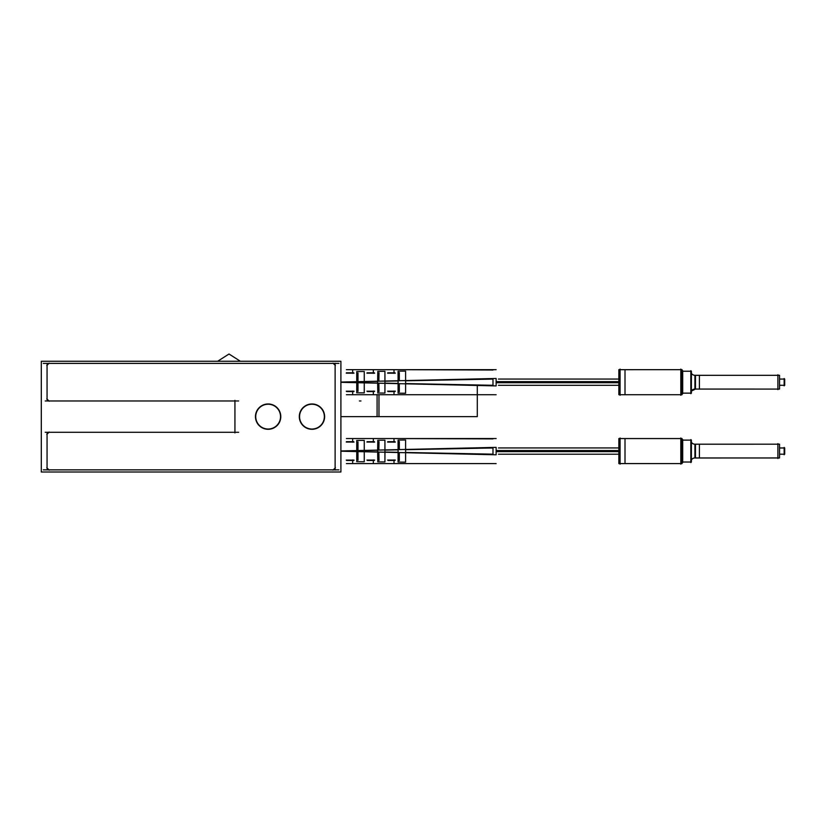 <?xml version="1.0" encoding="UTF-8"?>
<svg xmlns="http://www.w3.org/2000/svg" width="826" height="826" viewBox="0 0 826 826"><rect width="100%" height="100%" fill="white"/><g stroke="black" fill="none" stroke-linecap="round" stroke-linejoin="round"><path stroke-width="1.24" d="M335.397 467.722L332.992 470.128M43.251 469.86L338.939 469.86M49.199 470.128L46.803 467.722M47.061 433.495L47.061 468.662M46.803 434.424L49.199 432.029M238.652 432.287L45.223 432.287M45.223 400.971L238.652 400.971M49.199 401.24L46.803 398.834M47.061 364.607L47.061 399.774M46.803 365.546L49.199 363.141M338.939 363.399L43.251 363.399M332.992 363.141L335.397 365.546M335.129 470.035L335.129 363.223M41.3 471.997L41.3 361.272L340.901 361.272L340.901 471.997L41.3 471.997M324.36 416.634A12.4 12.4 0 0 1 311.96 429.035A12.4 12.4 0 0 1 299.559 416.634A12.4 12.4 0 0 1 311.96 404.234A12.4 12.4 0 0 1 324.36 416.634A12.4 12.4 0 0 0 311.96 404.234A12.4 12.4 0 0 0 299.559 416.634A12.4 12.4 0 0 0 311.96 429.035A12.4 12.4 0 0 0 324.36 416.634A12.4 12.4 0 0 1 311.96 429.035A12.4 12.4 0 0 1 299.559 416.634A12.4 12.4 0 0 1 311.96 404.234A12.4 12.4 0 0 1 324.36 416.634A12.4 12.4 0 0 1 311.96 429.035A12.4 12.4 0 0 1 299.559 416.634A12.4 12.4 0 0 1 311.96 404.234A12.4 12.4 0 0 1 324.36 416.634A12.4 12.4 0 0 0 311.96 404.234A12.4 12.4 0 0 0 299.559 416.634A12.4 12.4 0 0 0 311.96 429.035A12.4 12.4 0 0 0 324.36 416.634M280.53 416.634A12.4 12.4 0 0 1 268.13 429.035A12.4 12.4 0 0 1 255.73 416.634A12.4 12.4 0 0 1 268.13 404.234A12.4 12.4 0 0 1 280.53 416.634A12.4 12.4 0 0 0 268.13 404.234A12.4 12.4 0 0 0 255.73 416.634A12.4 12.4 0 0 0 268.13 429.035A12.4 12.4 0 0 0 280.53 416.634A12.4 12.4 0 0 1 268.13 429.035A12.4 12.4 0 0 1 255.73 416.634A12.4 12.4 0 0 1 268.13 404.234A12.4 12.4 0 0 1 280.53 416.634A12.4 12.4 0 0 1 268.13 429.035A12.4 12.4 0 0 1 255.73 416.634A12.4 12.4 0 0 1 268.13 404.234A12.4 12.4 0 0 1 280.53 416.634A12.4 12.4 0 0 0 268.13 404.234A12.4 12.4 0 0 0 255.73 416.634A12.4 12.4 0 0 0 268.13 429.035A12.4 12.4 0 0 0 280.53 416.634M234.935 400.352L234.935 432.917M324.597 415.839A12.658 12.658 0 0 1 311.96 429.293A12.658 12.658 0 0 1 299.322 415.839M299.322 417.429A12.658 12.658 0 0 1 311.96 403.966A12.658 12.658 0 0 1 324.597 417.429M280.757 415.839A12.658 12.658 0 0 1 268.13 429.293A12.658 12.658 0 0 1 255.492 415.839M255.492 417.429A12.658 12.658 0 0 1 268.13 403.966A12.658 12.658 0 0 1 280.757 417.429M496.137 450.531L618.86 450.531M496.137 451.079L498.46 451.079C498.46 455.116 498.46 455.116 498.46 451.079C498.46 447.031 498.46 447.031 498.46 451.079L618.86 451.079M620.078 438.007L620.078 464.15M618.86 438.575L682.039 438.575L682.039 463.603L618.86 463.572L618.86 438.554L682.039 438.554L618.86 438.554M618.984 463.603L625.003 463.603L618.984 463.603M625.003 438.554L618.984 438.554L625.003 438.554L625.003 463.603M680.82 438.007L680.82 464.15M682.699 439.566L682.699 462.581M682.152 440.134L691.393 440.113L691.393 462.033L682.152 462.013L682.152 440.113L691.393 440.113L682.152 440.134M682.699 440.113L690.846 440.113L690.846 462.033L690.877 439.566A4.068 4.058 0 0 0 690.846 440.155L690.846 462.002A4.068 4.058 -0 0 0 690.877 462.55L690.877 439.566L690.846 440.113L682.699 440.113L690.846 440.113L682.699 440.113L690.846 440.113L690.846 462.033L682.699 462.033M777.885 457.965L695.461 457.996L695.461 444.171A4.068 4.058 0 0 1 691.393 442.189A4.068 4.068 0 0 0 694.914 444.192A4.068 4.068 0 0 1 691.393 442.158A4.068 4.068 0 0 0 694.914 444.192A4.068 4.068 0 0 1 691.393 442.158A4.068 4.068 0 0 0 694.914 444.192L694.914 457.965A4.068 4.068 0 0 0 691.393 459.989A4.068 4.068 0 0 1 694.914 457.965L694.914 444.192L694.914 457.965A4.068 4.068 0 0 0 691.393 459.989A4.068 4.068 0 0 1 694.914 457.965L694.914 444.192L694.914 457.965A4.068 4.068 0 0 0 691.393 459.989A4.068 4.058 -0 0 1 695.461 457.976L779.548 457.945L779.548 444.192L695.461 444.212M690.877 462.581L690.846 440.113L690.877 462.581M699.395 444.192L695.461 444.192L699.395 444.192L699.395 457.965M777.885 443.634L777.885 458.513M779.548 447.991L784.7 447.991L784.7 454.207L779.548 454.155M779.548 454.207L784.7 454.207L779.548 454.207L784.7 454.207L779.548 454.207L784.153 454.207L779.548 454.207L784.153 454.207L779.548 454.207L784.153 454.207L784.153 454.754L784.153 447.393L784.153 447.94L779.548 447.94L784.7 447.94L779.548 447.94M496.137 451.626L618.86 451.626M492.988 447.981L492.988 454.166C492.936 466.339 492.936 466.339 492.988 454.166C492.936 466.339 492.936 466.339 492.988 454.166L405.607 452.462L492.988 454.166L405.607 452.462L405.607 449.695L492.988 447.981C492.936 435.818 492.936 435.818 492.988 447.981L492.988 454.166L405.607 452.462L405.587 440L398.07 440.072L398.07 462.085L405.587 462.147L405.587 440L398.07 440.072L398.101 449.84L384.947 450.098L398.101 449.84L398.101 452.307L384.947 452.049L398.101 452.307L398.07 462.085L405.587 462.147L405.607 452.462L492.988 454.166L492.988 447.981C492.936 435.818 492.936 435.818 492.988 447.981L405.607 449.695L492.988 447.981C492.936 435.818 492.936 435.818 492.988 447.981L492.988 454.166L492.988 447.981C492.936 435.818 492.936 435.818 492.988 447.981C492.936 435.818 492.936 435.818 492.988 447.981L405.607 449.695L405.587 440L398.07 440.072L398.07 462.085L405.587 462.147L405.607 449.695L492.988 447.981C492.936 435.818 492.936 435.818 492.988 447.981M496.137 453.65C496.137 466.442 496.137 466.442 496.137 453.65M340.901 451.192L356.76 451.502L356.739 461.703L364.256 461.775L364.256 440.382L356.739 440.454L356.76 450.655L340.901 450.965L356.76 450.655L356.76 451.502L340.901 451.192L356.76 451.502L356.739 461.703L364.256 461.775L364.276 451.646L377.647 451.905L377.792 461.899L384.926 461.961L384.926 440.186L377.792 440.258L377.647 451.905L364.276 451.646L364.276 450.5L377.647 450.242L364.276 450.5L364.256 440.382L356.739 440.454L356.76 451.502L340.901 451.192L496.137 454.796L496.137 447.362L340.901 450.944L496.137 447.362L496.137 454.796L496.137 447.362L340.901 450.944L496.137 447.362L496.137 454.796L340.901 451.213L496.137 454.796L340.901 451.213L356.76 451.502L356.739 461.703L364.256 461.775L364.256 440.382L356.739 440.454L356.739 461.703L364.256 461.775L364.276 451.646L377.647 451.905L377.792 461.899L384.926 461.961L384.926 440.186L377.792 440.258L377.792 461.899L384.926 461.961L384.947 452.049L398.101 452.307L398.07 462.085L405.587 462.147L405.587 440L398.07 440.072L398.101 452.307L384.947 452.049L384.947 450.098L398.101 449.84L384.947 450.098L384.926 440.186L377.792 440.258L377.647 451.905L377.792 461.899L384.926 461.961L384.947 452.049L398.101 452.307L398.07 462.085L405.587 462.147L405.607 452.462M374.591 460.092C374.581 464.418 374.581 464.418 374.591 460.092C374.581 464.418 374.581 464.418 374.591 460.092L367.085 460.103C367.074 464.429 367.074 464.429 367.085 460.103C367.074 464.429 367.074 464.429 367.085 460.103L374.591 460.092C374.581 464.418 374.581 464.418 374.591 460.092L367.085 460.103L374.591 460.092C374.581 464.418 374.581 464.418 374.591 460.092C374.581 464.418 374.581 464.418 374.591 460.092C374.581 464.418 374.581 464.418 374.591 460.092L367.085 460.103M387.745 460.082C387.735 464.418 387.735 464.418 387.745 460.082C387.735 464.418 387.735 464.418 387.745 460.082L395.262 460.082C395.251 464.408 395.251 464.408 395.262 460.082C395.251 464.408 395.251 464.408 395.262 460.082L387.745 460.082L395.262 460.082C395.251 464.408 395.251 464.408 395.262 460.082C395.251 464.408 395.251 464.408 395.262 460.082L387.745 460.082L395.262 460.082C395.251 464.408 395.251 464.408 395.262 460.082C395.251 464.408 395.251 464.408 395.262 460.082M353.931 460.474L353.931 460.113C353.92 464.439 353.92 464.439 353.931 460.113L346.414 460.113C346.404 464.439 346.404 464.439 346.414 460.113C346.404 464.439 346.404 464.439 346.414 460.113L353.931 460.113C353.92 464.439 353.92 464.439 353.931 460.113L346.414 460.113M354.003 460.092L346.259 460.092M346.703 460.474L353.631 460.474M352.671 459.917L352.671 462.901M373.331 459.917L373.331 462.901M367.384 460.474L374.281 460.474M374.674 460.082L366.93 460.082M388.055 460.474L394.942 460.474M394.002 459.917L394.002 462.901M395.334 460.061L387.6 460.061M496.137 448.508C496.137 435.705 496.137 435.705 496.137 448.508M387.745 441.683L387.745 442.065C387.735 437.739 387.735 437.739 387.745 442.065L395.262 442.075C395.251 437.739 395.251 437.739 395.262 442.075C395.251 437.739 395.251 437.739 395.262 442.075L387.745 442.065C387.735 437.739 387.735 437.739 387.745 442.065L395.262 442.075M367.074 441.683L367.085 442.055C367.074 437.718 367.074 437.718 367.085 442.055L374.591 442.055C374.581 437.728 374.581 437.728 374.591 442.055C374.581 437.728 374.581 437.728 374.591 442.055L367.085 442.055C367.074 437.718 367.074 437.718 367.085 442.055L374.591 442.055M353.931 442.044C353.92 437.718 353.92 437.718 353.931 442.044C353.92 437.718 353.92 437.718 353.931 442.044L346.414 442.034C346.404 437.708 346.404 437.708 346.414 442.034C346.404 437.708 346.404 437.708 346.414 442.034L353.931 442.044L346.414 442.034C346.404 437.708 346.404 437.708 346.414 442.034L346.414 441.683M352.671 442.23L352.671 439.256M346.703 441.683L353.631 441.683M346.259 442.055L354.003 442.055M388.055 441.683L394.942 441.683M394.002 442.23L394.002 439.256M387.6 442.086L395.334 442.086M367.384 441.683L374.281 441.683M373.331 442.23L373.331 439.256M366.93 442.065L374.674 442.065M357.988 441.869L357.988 450.552M357.988 451.605L357.988 460.278M379.02 441.621L378.855 450.067M378.855 452.08L379.02 460.536M399.319 441.445L399.319 449.592M399.319 452.555L399.319 460.712M496.137 382.737L618.86 382.737M498.46 382.19C498.46 378.153 498.46 378.153 498.46 382.19L496.137 382.19L498.46 382.19C498.46 386.227 498.46 386.227 498.46 382.19M620.078 395.262L620.078 369.119M618.86 394.714L618.86 369.666L682.039 369.666L682.039 394.714L618.86 394.714M625.003 369.666L618.984 369.666L625.003 369.666L625.003 394.714L618.984 394.714L625.003 394.714M618.86 369.687L682.039 369.666L618.86 369.666M680.82 395.262L680.82 369.119M682.699 393.692L682.699 370.678M682.152 393.145L682.152 371.225L691.393 371.225L691.393 393.145L682.152 393.145M682.699 371.225L690.846 371.225L690.846 393.145L690.877 370.719A4.068 4.058 0 0 0 690.846 371.266L682.699 371.225L690.846 371.225L682.699 371.225L690.846 371.225L690.846 393.145L682.699 393.145L690.846 393.145A4.068 4.058 -0 0 0 690.877 393.661L690.877 370.678L690.846 393.145L682.699 393.145M682.152 371.256L691.393 371.225L682.152 371.225M699.395 375.303L695.461 375.303L699.395 375.303L699.395 389.077L695.461 389.087L695.461 375.262A4.068 4.058 0 0 1 691.393 373.3M777.885 389.077L695.461 389.077A4.068 4.058 -0 0 0 691.393 391.08M699.395 389.077L695.461 389.077L691.393 391.111A4.068 4.068 0 0 1 694.914 389.077L694.914 375.303L694.914 389.077A4.068 4.068 0 0 0 691.393 391.111A4.068 4.068 0 0 1 694.914 389.077A4.068 4.068 0 0 0 691.393 391.111A4.068 4.068 0 0 1 694.914 389.077L694.914 375.303A4.068 4.068 0 0 1 691.393 373.269A4.068 4.068 0 0 0 694.914 375.303A4.068 4.068 0 0 1 691.393 373.269A4.068 4.068 0 0 0 694.914 375.303A4.068 4.068 0 0 1 691.393 373.269A4.068 4.068 0 0 0 695.461 375.262A4.068 4.068 0 0 1 691.393 373.269M695.461 389.056L779.548 389.077L695.461 389.077L779.548 389.077L779.548 375.303L695.461 375.324L777.885 375.303M777.885 389.624L777.885 374.756M779.548 385.319L784.7 385.319L784.7 379.062L779.548 379.103L784.7 379.062L779.548 379.062L784.153 379.062L784.153 378.504L784.153 385.866L784.153 385.319L779.548 385.319L784.7 385.319L779.548 385.267M496.137 381.643L618.86 381.643M492.988 385.288C492.936 397.451 492.936 397.451 492.988 385.288C492.936 397.451 492.936 397.451 492.988 385.288L492.988 379.093C492.936 366.93 492.936 366.93 492.988 379.093C492.936 366.93 492.936 366.93 492.988 379.093L405.607 380.807L405.587 371.111L398.07 371.184L398.101 380.951L384.947 381.209L384.926 371.297L377.792 371.37L377.647 381.354L364.276 381.622L364.256 371.493L356.739 371.566L356.76 381.767L340.901 382.077L496.137 378.473L496.137 385.907L340.901 382.324L496.137 385.907L496.137 378.473L496.137 385.907L340.901 382.324L496.137 385.907L496.137 378.473L340.901 382.056L496.137 378.473L340.901 382.056L356.76 381.767L356.739 392.815L364.256 392.887L364.276 382.758L377.647 383.027L377.792 393.011L384.926 393.073L384.947 383.161L398.101 383.419L398.07 393.197L405.587 393.259L405.607 383.574L492.988 385.288L405.607 383.574L405.587 371.111L398.07 371.184L398.101 380.951L384.947 381.209L384.947 383.161L398.101 383.419L398.101 380.951L398.07 393.197L405.587 393.259L405.607 383.574L492.988 385.288L492.988 379.093L405.607 380.807L405.587 371.111L398.07 371.184L398.07 393.197L405.587 393.259L405.607 383.574L492.988 385.288L492.988 379.093C492.936 366.93 492.936 366.93 492.988 379.093L405.607 380.807L405.587 371.111L398.07 371.184L398.101 380.951L384.947 381.209L384.926 371.297L377.792 371.37L377.647 381.354L364.276 381.622L364.276 382.758L377.647 383.027L377.647 381.354L377.792 393.011L384.926 393.073L384.926 371.297L377.792 371.37L377.647 381.354L377.792 393.011L384.926 393.073L384.926 371.297L377.792 371.37L377.647 381.354L364.276 381.622L364.256 371.493L356.739 371.566L356.76 381.767L340.901 382.077L356.76 381.767L356.76 382.614L356.76 381.767L340.901 382.077L356.76 381.767L356.739 392.815L364.256 392.887L364.256 371.493L356.739 371.566L356.739 392.815L364.256 392.887L364.276 382.758L364.256 371.493L356.739 371.566L364.256 371.493L364.276 382.758L377.647 383.027L377.792 393.011L384.926 393.073L384.947 383.161L398.101 383.419L398.07 393.197L405.587 393.259L405.607 383.574L492.988 385.288M496.137 379.619C496.137 366.827 496.137 366.827 496.137 379.619M367.074 372.794L374.591 373.166C374.581 368.84 374.581 368.84 374.591 373.166C374.581 368.84 374.581 368.84 374.591 373.166L367.085 373.166C367.074 368.84 367.074 368.84 367.085 373.166C367.074 368.84 367.074 368.84 367.085 373.166L374.591 373.166M387.745 372.794L387.745 373.176C387.735 368.85 387.735 368.85 387.745 373.176L395.262 373.187C395.251 368.85 395.251 368.85 395.262 373.187C395.251 368.85 395.251 368.85 395.262 373.187L387.745 373.176C387.735 368.85 387.735 368.85 387.745 373.176L395.262 373.187M353.931 373.156C353.92 368.83 353.92 368.83 353.931 373.156C353.92 368.83 353.92 368.83 353.931 373.156L346.414 373.145C346.404 368.819 346.404 368.819 346.414 373.145C346.404 368.819 346.404 368.819 346.414 373.145L353.931 373.156L346.414 373.145C346.404 368.819 346.404 368.819 346.414 373.145L346.414 372.794M346.703 372.794L353.631 372.794M346.259 373.166L354.003 373.166M352.671 373.342L352.671 370.368M366.93 373.187L374.674 373.187M373.331 373.342L373.331 370.368M367.384 372.794L374.281 372.794M388.055 372.794L394.942 372.794M394.002 373.342L394.002 370.368M387.6 373.197L395.334 373.197M496.137 384.761C496.137 397.554 496.137 397.554 496.137 384.761M377.647 383.027L364.276 382.758L364.256 392.887L356.739 392.815L356.76 382.614L340.901 382.304L356.76 382.614L340.901 382.304L356.76 382.614L340.901 382.304L356.76 382.614L356.739 392.815L364.256 392.887L364.276 382.758L377.647 383.027L377.647 381.354L364.276 381.622L377.647 381.354L377.792 393.011L384.926 393.073L384.947 383.161L398.101 383.419L398.101 380.951L384.947 381.209L384.947 383.161L398.101 383.419L398.07 393.197L405.587 393.259L405.607 383.574M395.262 391.194C395.251 395.52 395.251 395.52 395.262 391.194C395.251 395.52 395.251 395.52 395.262 391.194L387.745 391.204C387.735 395.53 387.735 395.53 387.745 391.204C387.735 395.53 387.735 395.53 387.745 391.204L395.262 391.194C395.251 395.52 395.251 395.52 395.262 391.194C395.251 395.52 395.251 395.52 395.262 391.194L387.745 391.204L395.262 391.194C395.251 395.52 395.251 395.52 395.262 391.194C395.251 395.52 395.251 395.52 395.262 391.194L387.745 391.204M367.085 391.214C367.074 395.54 367.074 395.54 367.085 391.214C367.074 395.54 367.074 395.54 367.085 391.214L374.591 391.204C374.581 395.54 374.581 395.54 374.591 391.204C374.581 395.54 374.581 395.54 374.591 391.204L367.085 391.214L374.591 391.204C374.581 395.54 374.581 395.54 374.591 391.204C374.581 395.54 374.581 395.54 374.591 391.204L367.085 391.214L374.591 391.204C374.581 395.54 374.581 395.54 374.591 391.204C374.581 395.54 374.581 395.54 374.591 391.204M353.931 391.586L353.931 391.225C353.92 395.551 353.92 395.551 353.931 391.225L346.414 391.225C346.404 395.561 346.404 395.561 346.414 391.225C346.404 395.561 346.404 395.561 346.414 391.225L353.931 391.225C353.92 395.551 353.92 395.551 353.931 391.225L346.414 391.225M352.671 391.039L352.671 394.012M346.703 391.586L353.631 391.586M354.003 391.204L346.259 391.204M395.334 391.183L387.6 391.183M388.055 391.586L394.942 391.586M394.002 391.039L394.002 394.012M367.384 391.586L374.281 391.586M373.331 391.039L373.331 394.012M374.674 391.194L366.93 391.194M357.988 391.39L357.988 382.717M357.988 381.664L357.988 372.98M379.02 391.648L378.855 383.202M378.855 381.178L379.02 372.733M399.319 391.823L399.319 383.667M399.319 380.703L399.319 372.557M477.294 416.634L477.294 385.474L477.294 416.634L477.294 385.474L477.294 416.634L340.901 416.634L477.294 416.634L340.901 416.634L377.09 416.634L377.09 394.714L377.09 416.634L340.901 416.634L378.969 416.634L378.969 394.714L378.969 416.634L340.901 416.634L477.294 416.634M360.962 400.971L359.403 400.971L360.962 400.971M680.82 438.554L620.078 438.554M680.82 463.603L620.078 463.603M777.885 444.192L695.461 444.192M618.86 463.603L682.039 463.603L618.86 463.603M682.152 462.033L691.393 462.033L682.152 462.033M695.461 457.996A4.068 4.068 0 0 0 691.393 459.989A4.068 4.068 0 0 1 695.461 457.996M695.461 457.965L779.548 457.965L695.461 457.965M364.276 451.646L364.256 440.382L356.739 440.454L356.76 450.655L340.901 450.965L356.76 450.655L356.739 461.703L364.256 461.775L364.276 450.5L377.647 450.242L377.647 451.905L364.276 451.646L377.647 451.905L377.792 461.899L384.926 461.961L384.947 450.098L398.101 449.84L398.101 452.307M364.276 450.5L377.647 450.242L364.276 450.5L364.256 440.382L356.739 440.454L356.76 451.502M384.947 452.049L384.926 440.186L377.792 440.258L377.647 451.905M240.376 361.272L229.008 354.003L217.641 361.272L229.008 354.003L217.641 361.272L229.008 354.003L217.641 361.272L229.008 354.003L240.376 361.272M384.947 450.098L384.926 440.186L377.792 440.258L377.647 450.242M405.607 449.695L405.587 440L398.07 440.072L398.101 449.84M353.931 460.113C353.92 464.439 353.92 464.439 353.931 460.113M387.745 442.065C387.735 437.739 387.735 437.739 387.745 442.065M367.085 442.055C367.074 437.718 367.074 437.718 367.085 442.055M492.946 438.895L395.251 438.554M680.82 394.714L620.078 394.714M680.82 369.666L620.078 369.666M784.153 379.062L779.548 379.062L784.153 379.062M496.137 382.19L618.86 382.19M694.914 389.077L694.924 375.303L694.914 389.077M690.846 371.225L690.877 393.692L690.846 371.225M405.607 380.807L492.988 379.093C492.936 366.93 492.936 366.93 492.988 379.093C492.936 366.93 492.936 366.93 492.988 379.093C492.936 366.93 492.936 366.93 492.988 379.093L405.607 380.807L405.587 371.111L398.07 371.184L398.101 380.951L384.947 381.209L384.926 371.297L377.792 371.37L377.647 381.354M364.276 382.758L364.276 381.622M384.947 383.161L384.947 381.209M398.101 380.951L398.101 383.419M367.085 373.166C367.074 368.84 367.074 368.84 367.085 373.166M387.745 373.176C387.735 368.85 387.735 368.85 387.745 373.176M492.946 370.017L395.251 369.666M353.931 391.225C353.92 395.551 353.92 395.551 353.931 391.225M498.46 454.207L618.86 454.207M498.46 447.94L618.86 447.94M346.404 463.603L496.137 463.603M492.946 463.603L395.251 463.603M374.591 463.603L387.735 463.603M367.074 463.603L353.92 463.603M346.404 438.554L496.137 438.554M387.735 438.554L374.591 438.554M367.074 438.554L353.92 438.554M498.46 379.062L618.86 379.062M498.46 385.319L618.86 385.319M346.404 369.666L496.137 369.666M374.591 369.666L387.735 369.666M367.074 369.666L353.92 369.666M346.404 394.714L496.137 394.714M492.946 394.714L395.251 394.714M387.735 394.714L374.591 394.714M367.074 394.714L353.92 394.714"/></g></svg>
